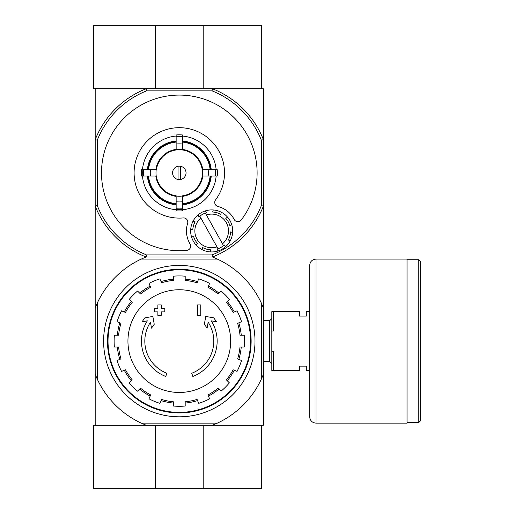 <?xml version="1.0" encoding="UTF-8"?>
<svg xmlns="http://www.w3.org/2000/svg" width="514" height="514" viewBox="0 0 514 514"><rect width="100%" height="100%" fill="white"/><g stroke="black" fill="none" stroke-linecap="round" stroke-linejoin="round"><path stroke-width="0.77" d="M217.383 423.118L212.488 425.219L93.516 425.219L93.516 488.3L261.729 488.3L261.729 425.219L212.488 425.219L263.412 425.219L263.412 374.288L261.311 379.191A90.419 90.419 0 0 1 217.383 423.118L141.221 423.118A90.419 90.419 0 0 1 97.3 379.191L95.193 374.288L95.193 425.219L146.124 425.219L141.221 423.118M155.421 425.219L155.421 488.3M203.184 425.219L203.184 488.3M261.311 140.11L263.412 139.712L263.412 206.069L261.311 205.671L261.311 140.11A88.312 88.312 0 0 0 212.083 90.882L212.488 88.781A90.419 90.419 0 0 1 263.412 139.712L263.412 88.781L212.488 88.781L261.729 88.781L261.729 25.7L93.516 25.7L93.516 88.781L146.124 88.781L95.193 88.781L95.193 374.288M203.184 88.781L203.184 25.7M155.421 88.781L155.421 25.7M165.765 376.454A37.85 37.85 0 0 1 147.345 320.832L142.089 321.758L144.877 317.851L152.851 316.444L154.239 324.283L151.495 328.125L150.454 322.214A34.483 34.483 0 0 0 166.857 373.267L165.765 376.454L166.857 373.267M192.846 376.454L191.748 373.267L192.846 376.454A37.85 37.85 0 0 0 211.26 320.832L216.522 321.758L213.734 317.851L205.754 316.444L204.373 324.283L207.11 328.125L208.151 322.214A34.483 34.483 0 0 1 191.748 373.267M200.749 315.455L197.389 315.455L197.389 304.943L200.749 304.943L200.749 315.455M161.223 315.455L157.856 315.455L157.856 311.882L154.284 311.882L154.284 308.516L157.856 308.516L157.856 304.943L161.223 304.943L161.223 308.516L164.795 308.516L164.795 311.882L161.223 311.882L161.223 315.455M261.311 379.191L261.311 303.029L263.412 307.931L263.412 206.069A90.419 90.419 0 0 1 212.488 257L146.124 257A90.419 90.419 0 0 1 95.193 206.069L97.3 205.671L97.3 140.11A88.312 88.312 0 0 1 146.529 90.882L212.083 90.882M263.412 307.931L263.412 374.288M261.311 303.029A90.419 90.419 0 0 0 217.383 259.101L141.221 259.101A90.419 90.419 0 0 0 97.3 303.029L97.3 379.191M141.221 259.101L146.124 257L212.488 257L217.383 259.101M95.193 307.931L97.3 303.029M103.603 341.11A75.699 75.699 0 0 1 217.152 275.555A75.699 75.699 0 0 1 217.152 406.664A75.699 75.699 0 0 1 103.603 341.11M108.024 341.11A71.285 71.285 0 0 1 214.948 279.378A71.285 71.285 0 0 1 214.948 402.841A71.285 71.285 0 0 1 108.024 341.11M107.477 341.11A71.831 71.831 0 0 1 215.218 278.903A71.831 71.831 0 0 1 215.218 403.317A71.831 71.831 0 0 1 107.477 341.11M179.302 289.748A51.361 51.361 0 0 1 230.664 341.11A51.361 51.361 0 0 1 179.302 392.471A51.361 51.361 0 0 1 127.941 341.11A51.361 51.361 0 0 1 179.302 289.748M185.194 406.028L185.194 401.8A60.98 60.98 0 0 0 197.093 399.436L198.706 403.336A65.182 65.182 0 0 0 209.59 398.832L207.971 394.932A60.98 60.98 0 0 0 218.058 388.192L221.046 391.173A65.182 65.182 0 0 0 229.372 382.853L226.385 379.865A60.98 60.98 0 0 0 233.125 369.778L237.025 371.391A65.182 65.182 0 0 0 241.535 360.513L237.629 358.894A60.98 60.98 0 0 0 239.999 346.995L244.221 346.995A65.182 65.182 0 0 0 244.221 335.224L239.999 335.224A60.98 60.98 0 0 0 237.629 323.319L241.535 321.706A65.182 65.182 0 0 0 237.025 310.829L233.125 312.441A60.98 60.98 0 0 0 226.385 302.354L229.372 299.366A65.182 65.182 0 0 0 221.046 291.04L218.058 294.027A60.98 60.98 0 0 0 207.971 287.287L209.59 283.387A65.182 65.182 0 0 0 198.706 278.877L197.093 282.784A60.98 60.98 0 0 0 185.194 280.413L185.194 276.191A65.182 65.182 0 0 0 173.417 276.191L173.417 280.413A60.98 60.98 0 0 0 161.518 282.784L159.899 278.877A65.182 65.182 0 0 0 149.021 283.387L150.641 287.287A60.98 60.98 0 0 0 140.553 294.027L137.566 291.04A65.182 65.182 0 0 0 129.239 299.366L132.226 302.354A60.98 60.98 0 0 0 125.48 312.441L121.58 310.829A65.182 65.182 0 0 0 117.076 321.706L120.976 323.319A60.98 60.98 0 0 0 118.612 335.224L114.384 335.224A65.182 65.182 0 0 0 114.384 346.995L118.612 346.995A60.98 60.98 0 0 0 120.976 358.894L117.076 360.513A65.182 65.182 0 0 0 121.58 371.391L125.48 369.778A60.98 60.98 0 0 0 132.226 379.865L129.239 382.853A65.182 65.182 0 0 0 137.566 391.173L140.553 388.192A60.98 60.98 0 0 0 150.641 394.932L149.021 398.832A65.182 65.182 0 0 0 159.899 403.336L161.518 399.436A60.98 60.98 0 0 0 173.417 401.8L173.417 406.028A65.182 65.182 0 0 0 185.194 406.028M117.34 335.224A62.239 62.239 0 0 1 119.807 322.837M124.311 311.959A62.239 62.239 0 0 1 131.327 301.461M139.654 293.134A62.239 62.239 0 0 1 150.152 286.118M161.03 281.608A62.239 62.239 0 0 1 173.417 279.147M185.194 279.147A62.239 62.239 0 0 1 197.575 281.608M208.453 286.118A62.239 62.239 0 0 1 218.958 293.134M227.278 301.461A62.239 62.239 0 0 1 234.294 311.959M238.804 322.837A62.239 62.239 0 0 1 241.265 335.224M241.265 346.995A62.239 62.239 0 0 1 238.804 359.382M234.294 370.26A62.239 62.239 0 0 1 227.278 380.758M218.958 389.085A62.239 62.239 0 0 1 208.453 396.101M197.575 400.605A62.239 62.239 0 0 1 185.194 403.072M173.417 403.072A62.239 62.239 0 0 1 161.03 400.605M150.152 396.101A62.239 62.239 0 0 1 139.654 389.085M131.327 380.758A62.239 62.239 0 0 1 124.311 370.26M119.807 359.382A62.239 62.239 0 0 1 117.34 346.995M309.672 370.549L306.312 370.549L306.312 366.129L299.578 366.129L299.578 370.549L273.506 370.549L273.506 351.203L271.822 351.203L271.822 370.549L273.506 370.549M309.672 311.67L306.312 311.67L306.312 316.084L299.578 316.084L299.578 311.67L273.506 311.67L273.506 331.016L271.822 331.016L271.822 351.203M271.822 331.016L271.822 311.67L273.506 311.67M263.412 320.652L269.721 320.652L269.721 361.567L271.822 363.668M271.822 318.551L269.721 320.652M420.484 261.414L420.484 420.805L418.807 422.482L418.807 259.731L420.484 261.414M407.03 259.731L418.807 259.731M407.03 259.101L407.03 423.118L315.981 423.118C312.152 422.739 310.045 420.638 309.672 416.809L309.672 265.41C310.045 261.581 312.152 259.474 315.981 259.101L407.03 259.101M180.568 179.502L180.568 166.279M172.576 172.89A6.727 6.727 0 0 1 182.669 167.063A6.727 6.727 0 0 1 182.669 178.718A6.727 6.727 0 0 1 172.576 172.89M210.123 169.736L202.22 169.736A23.13 23.13 0 0 0 182.457 149.979L182.457 142.076A30.975 30.975 0 0 1 210.123 169.736L211.254 169.736A32.106 32.106 0 0 0 182.457 140.939L182.457 142.076M156.391 169.736L148.488 169.736A30.975 30.975 0 0 1 176.148 142.076L176.148 149.979A23.13 23.13 0 0 0 156.391 169.736L141.376 169.736A38.062 38.062 0 0 0 141.376 176.045L143.438 176.045A36.006 36.006 0 0 1 143.438 169.736M148.488 176.045L156.391 176.045A23.13 23.13 0 0 0 176.148 195.802L176.148 203.705A30.975 30.975 0 0 1 148.488 176.045L147.357 176.045A32.106 32.106 0 0 0 176.148 204.842L176.148 203.705M182.457 203.705L182.457 195.802A23.13 23.13 0 0 0 202.22 176.045L210.123 176.045A30.975 30.975 0 0 1 182.457 203.705L182.457 204.842A32.106 32.106 0 0 0 211.254 176.045L210.123 176.045M150.441 169.736A29.035 29.035 0 0 0 150.441 176.045L143.438 176.045M176.148 136.056A36.969 36.969 0 0 0 142.468 169.736L148.488 169.736M182.457 137.026L182.457 144.029A29.035 29.035 0 0 0 176.148 144.029L176.148 137.026A36.006 36.006 0 0 1 182.457 137.026L182.457 134.964A38.062 38.062 0 0 0 176.148 134.964L176.148 137.026M147.357 169.736A32.106 32.106 0 0 1 176.148 140.939L176.148 142.076M215.167 176.045L208.164 176.045A29.035 29.035 0 0 0 208.164 169.736L215.167 169.736A36.006 36.006 0 0 1 215.167 176.045L217.236 176.045A38.062 38.062 0 0 0 217.236 169.736L215.167 169.736M182.457 208.755L182.457 210.817A38.062 38.062 0 0 1 176.148 210.817L176.148 201.751A29.035 29.035 0 0 0 182.457 201.751L182.457 208.755A36.006 36.006 0 0 1 176.148 208.755M216.143 169.736A36.969 36.969 0 0 0 182.457 136.056M182.457 209.725A36.969 36.969 0 0 0 216.143 176.045M142.468 176.045A36.969 36.969 0 0 0 176.148 209.725M241.214 220.011A77.8 77.8 0 0 0 209.686 101.264A77.8 77.8 0 0 0 102.395 161.133A77.8 77.8 0 0 0 186.89 250.318A4.208 4.208 0 0 0 190.084 243.964A25.231 25.231 0 0 1 187.61 223.378A4.208 4.208 0 0 0 183.228 217.93A45.206 45.206 0 0 1 134.642 165.9A45.206 45.206 0 0 1 196.811 131.211A45.206 45.206 0 0 1 215.572 199.888A4.208 4.208 0 0 0 217.904 206.474A25.231 25.231 0 0 1 234.127 219.388A4.208 4.208 0 0 0 241.214 220.011M261.311 205.671A88.312 88.312 0 0 1 212.083 254.899L146.529 254.899A88.312 88.312 0 0 1 97.3 205.671M176.148 204.276A31.54 31.54 0 0 1 147.923 176.045M210.689 176.045A31.54 31.54 0 0 1 182.457 204.276M182.457 141.511A31.54 31.54 0 0 1 210.689 169.736M147.923 169.736A31.54 31.54 0 0 1 176.148 141.511M206.371 212.764L205.317 210.888L206.371 212.764A18.922 18.922 0 0 0 205.349 213.092L206.39 214.961L205.349 213.092A18.922 18.922 0 0 0 199.837 216.169L200.878 218.032L199.837 216.169A18.922 18.922 0 0 0 199.021 216.863L197.974 214.987A21.029 21.029 0 0 0 193.013 221.258L195.082 221.842A18.922 18.922 0 0 0 192.789 229.938L190.72 229.347A21.029 21.029 0 0 0 191.645 237.295L193.527 236.247A18.922 18.922 0 0 0 197.62 243.591L195.744 244.638A21.029 21.029 0 0 0 202.015 249.598L202.606 247.53A18.922 18.922 0 0 0 210.695 249.823L210.11 251.892A21.029 21.029 0 0 0 218.052 250.967L217.004 249.091A18.922 18.922 0 0 0 218.026 248.757L216.985 246.893A16.821 16.821 0 0 1 200.878 218.032L218.026 248.757A18.922 18.922 0 0 0 223.532 245.686L222.491 243.816L223.532 245.686A18.922 18.922 0 0 0 224.348 244.992L225.395 246.868A21.029 21.029 0 0 0 205.317 210.888A21.029 21.029 0 0 0 197.974 214.987L199.021 216.863M195.082 221.842L193.013 221.258A21.029 21.029 0 0 0 190.72 229.347L192.789 229.938M217.004 249.091L218.052 250.967A21.029 21.029 0 0 0 225.395 246.868L224.348 244.992M202.606 247.53L202.015 249.598A21.029 21.029 0 0 0 210.11 251.892L210.695 249.823M193.527 236.247L191.645 237.295A21.029 21.029 0 0 0 195.744 244.638L197.62 243.591M212.488 88.781L146.124 88.781L146.529 90.882M97.3 140.11L95.193 139.712A90.419 90.419 0 0 1 146.124 88.781M146.529 254.899L146.124 257M212.488 257L212.083 254.899M206.39 214.961A16.821 16.821 0 0 1 222.491 243.816L206.39 214.961M228.287 240.006L230.356 240.597L228.287 240.006A18.922 18.922 0 0 0 230.587 231.917L232.656 232.501L230.587 231.917M229.848 225.607L231.724 224.56L229.848 225.607A18.922 18.922 0 0 0 225.749 218.264L227.631 217.216L225.749 218.264M220.769 214.325L221.354 212.256L220.769 214.325A18.922 18.922 0 0 0 212.674 212.025L213.265 209.956L212.674 212.025M178.043 166.279L178.043 179.502M315.981 259.101L315.981 423.118M176.148 149.786A23.316 23.316 0 0 1 182.457 149.786M156.205 176.045A23.316 23.316 0 0 1 156.205 169.736M182.457 195.995A23.316 23.316 0 0 1 176.148 195.995M202.407 169.736A23.316 23.316 0 0 1 202.407 176.045M176.148 196.374A23.695 23.695 0 0 1 155.819 176.045M202.786 176.045A23.695 23.695 0 0 1 182.457 196.374M182.457 149.407A23.695 23.695 0 0 1 202.786 169.736M155.819 169.736A23.695 23.695 0 0 1 176.148 149.407M182.457 209.346A36.59 36.59 0 0 1 176.148 209.346M215.764 169.736A36.59 36.59 0 0 1 215.764 176.045M176.148 136.435A36.59 36.59 0 0 1 182.457 136.435M142.847 176.045A36.59 36.59 0 0 1 142.847 169.736M263.412 361.567L269.721 361.567M407.03 422.482L418.807 422.482"/></g></svg>
